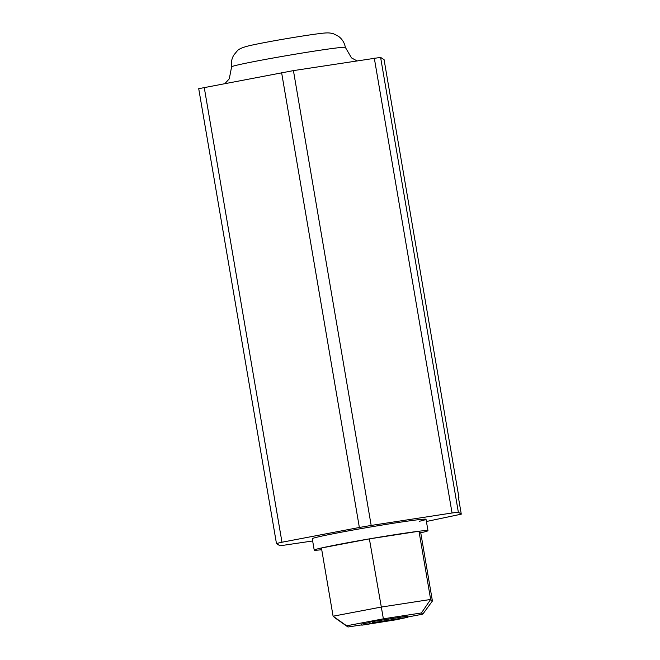 <?xml version="1.0" encoding="UTF-8"?>
<svg xmlns="http://www.w3.org/2000/svg" width="660" height="660" viewBox="0 0 660 660"><rect width="100%" height="100%" fill="white"/><g stroke="black" fill="none" stroke-linecap="round" stroke-linejoin="round"><path stroke-width="0.99" d="M419.463 521.26A57.709 1.774 170.3 0 0 426.03 519.288A57.709 1.774 170.3 0 0 382.676 524.956A57.709 1.774 170.3 0 0 318.838 536.761A57.709 1.774 170.3 0 0 312.271 538.733L314.209 550.102A57.709 1.774 170.3 0 0 321.733 549.706M458.452 497.574L458.923 497.467L384.095 59.697L380.605 57.395L293.428 70.612L198.718 88.679L276.457 543.502L279.947 545.803L312.65 540.977M458.923 497.467L458.37 497.104L461.282 514.157L458.345 512.226L380.605 57.395M458.345 512.226L452.05 512.985L374.302 58.154M452.05 512.985L371.176 525.442L293.428 70.612M371.176 525.442L359.362 527.472L281.614 72.65M359.362 527.472L281.977 542.231L204.229 87.4M281.977 542.231L276.457 543.502M426.409 521.499L461.282 514.157M407.459 617.067L422.788 614.155L421.418 612.958L383.377 618.816L346.607 625.804L347.977 627L334.859 617.76L333.094 616.209L321.436 547.981L369.377 538.873L418.984 531.234L420.75 532.785A57.709 1.774 170.3 0 0 421.402 532.636A57.709 1.774 170.3 0 0 427.977 530.656A57.709 1.774 170.3 0 0 418.984 531.234A57.709 1.774 170.3 0 0 369.377 538.873A57.709 1.774 170.3 0 0 321.436 547.981A57.709 1.774 170.3 0 0 320.785 548.13A57.709 1.774 170.3 0 0 314.209 550.102M361.837 625.185L386.298 620.788L372.289 622.768L407.509 617.347L395.876 619.806L361.837 625.185L361.647 624.046L369.905 622.52M370.037 623.288L369.839 622.149L372.1 621.629L407.311 616.209L407.509 617.347M347.977 627L361.787 624.871M420.75 532.785L432.415 601.004L422.788 614.155M346.607 625.804L333.094 616.209L381.043 607.101L430.65 599.453L432.415 601.004M369.377 538.873L383.377 618.816M418.984 531.234L430.65 599.453L421.418 612.958M382.693 621.836L382.058 621.803M386.95 620.895L401.833 618.387L386.554 620.994M372.289 622.768L372.1 621.629M364.122 624.657L363.932 623.518M390.151 620.614L390.076 620.202M345.37 47.404C344.503 42.768 342.185 39.047 338.407 36.25L333.506 33.775C328.977 32.596 327.352 32.513 315.521 34.114C297.949 36.531 266.161 41.91 249.381 45.688C242.641 47.338 238.59 49.079 237.212 50.927L233.747 55.151C231.66 58.798 230.942 62.7 231.611 66.85A57.709 1.774 -9.7 0 1 238.177 64.878A57.709 1.774 -9.7 0 1 302.016 53.072A57.709 1.774 -9.7 0 1 345.37 47.404L351.516 57.899L356.911 60.835M231.611 66.85L229.284 78.804L225.085 83.424M427.977 530.656L426.03 519.288"/></g></svg>
